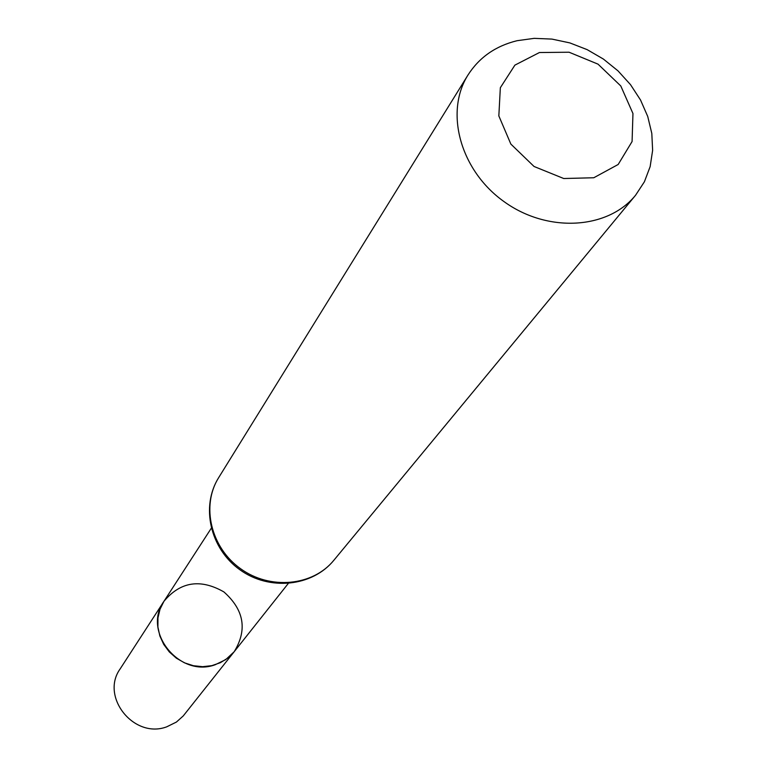 <?xml version="1.0" encoding="UTF-8"?>
<svg xmlns="http://www.w3.org/2000/svg" width="767" height="767" viewBox="0 0 767 767"><rect width="100%" height="100%" fill="white"/><g stroke="black" fill="none" stroke-linecap="round" stroke-linejoin="round"><path stroke-width="1.15" d="M163.937 601.318L160.006 609.257L157.964 617.943L157.906 626.975L159.843 635.929L163.697 644.376L169.286 651.902L176.343 658.163L184.531 662.851L193.457 665.727L202.689 666.676L211.797 665.66L220.34 662.717L227.914 658L234.175 651.739L225.709 659.63L215.163 664.749C179.449 678.018 142.029 631.442 163.937 601.318C180.389 581.645 200.379 578.51 223.897 591.923C244.127 609.909 247.549 629.851 234.175 651.739L183.246 715.937L176.41 722.063L166.727 726.828C133.957 739.235 99.988 696.666 120.208 668.814L211.261 528.271M539.441 52.53L569.066 52.223L598.03 64.15L620.791 85.971L632.957 113.526L632.085 141.531L618.173 164.483L593.792 177.752L563.735 178.519L534.062 166.487L510.86 144.091L498.838 115.913L500.343 87.706L514.897 65.128L539.441 52.53M517.063 40.709L534.196 38.35L551.981 39.098L569.833 42.904L587.148 49.634L603.389 59.059L618.01 70.871L630.532 84.677L640.55 100.046L647.731 116.469L651.806 133.42L652.631 150.322L650.148 166.621L644.405 181.769L635.584 195.221C607.771 229.582 547.379 233.063 504.044 201.625C460.392 170.619 444.361 112.298 468.023 74.945C479.289 57.381 495.635 45.962 517.063 40.709M333.846 560.284C312.898 586.074 270.166 590.187 240.56 568.702C210.724 547.533 200.954 505.721 218.681 477.62C200.513 506.517 210.148 548.693 239.831 569.718C269.246 591.108 312.294 586.755 333.846 560.284L635.584 195.221M288.239 583.524L234.175 651.739M468.023 74.945L218.681 477.62"/></g></svg>
